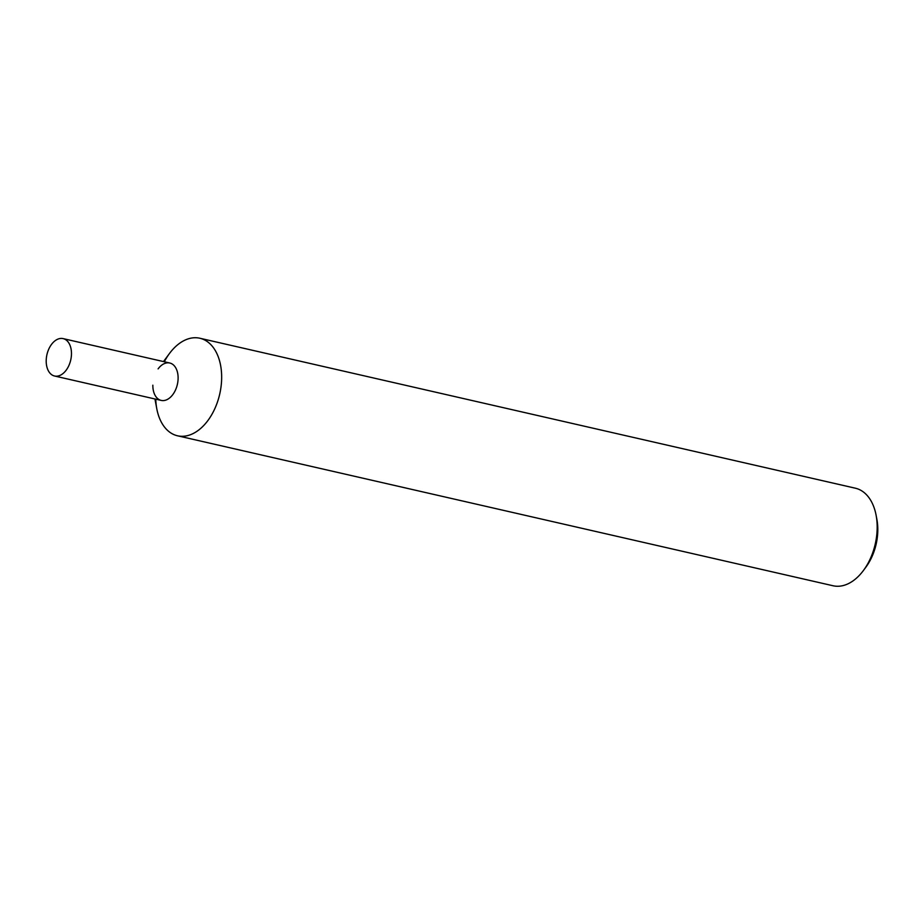 <?xml version="1.0" encoding="UTF-8"?>
<svg xmlns="http://www.w3.org/2000/svg" width="924" height="924" viewBox="0 0 924 924"><rect width="100%" height="100%" fill="white"/><g stroke="black" fill="none" stroke-linecap="round" stroke-linejoin="round"><path stroke-width="1.39" d="M199.85 338.242L855.37 488.207A50.035 31.832 102.9 0 1 876.102 515.222A50.035 31.832 102.9 0 1 877.176 527.893A50.035 31.832 102.9 0 1 863.466 570.443A50.035 31.832 102.9 0 1 833.055 585.758L177.523 435.793A50.035 31.832 -77.1 0 0 221.656 377.928A50.035 31.832 -77.1 0 0 199.85 338.242A50.035 31.832 -77.1 0 0 164.31 361.769M863.466 570.443L865.915 567.128A43.37 27.581 -77.1 0 0 877.8 530.261A43.37 27.581 -77.1 0 0 876.864 519.265L876.102 515.222M155.752 399.156A50.035 31.832 -77.1 0 0 177.523 435.793M154.943 398.972L156.791 408.778A50.035 31.832 -77.1 0 0 192.654 433.783A50.035 31.832 -77.1 0 0 221.656 377.928A50.035 31.832 -77.1 0 0 203.95 339.651A50.035 31.832 -77.1 0 0 169.427 353.557L163.49 361.573M158.096 368.884A19.185 12.197 102.9 0 1 171.333 363.548A19.185 12.197 102.9 0 1 178.113 378.228A19.185 12.197 102.9 0 1 167.001 399.63A19.185 12.197 102.9 0 1 153.257 390.055A19.185 12.197 102.9 0 1 152.841 385.192M63.121 338.611L169.75 363.005A19.185 12.197 102.9 0 1 178.113 378.228A19.185 12.197 102.9 0 1 161.203 400.404L54.562 376.01A19.185 12.197 102.9 0 1 46.2 360.799A19.185 12.197 102.9 0 1 63.121 338.611A19.185 12.197 102.9 0 1 71.471 353.834A19.185 12.197 102.9 0 1 54.562 376.01"/></g></svg>
